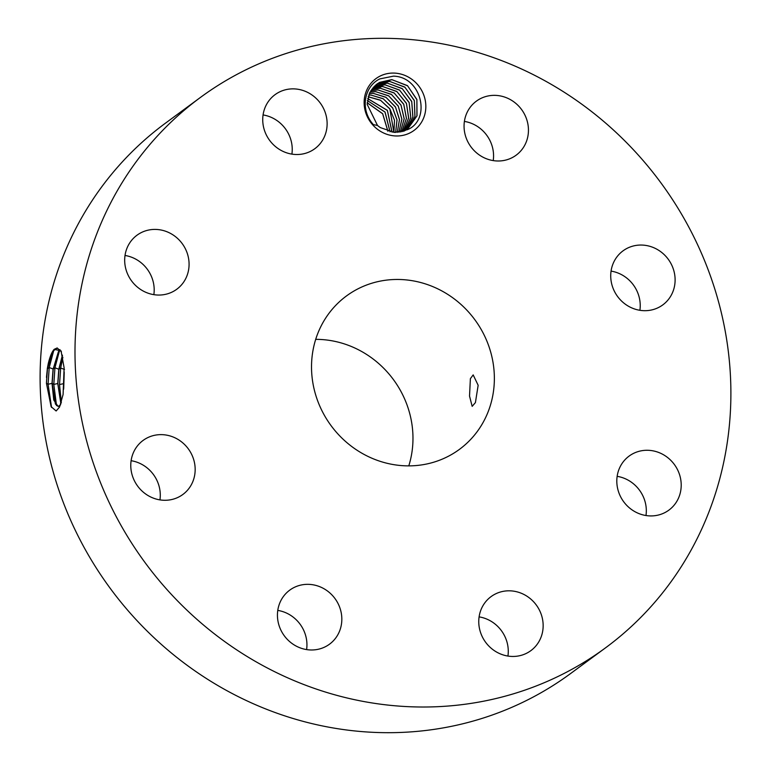 <?xml version="1.0" encoding="UTF-8"?>
<svg xmlns="http://www.w3.org/2000/svg" width="771" height="771" viewBox="0 0 771 771"><rect width="100%" height="100%" fill="white"/><g stroke="black" fill="none" stroke-linecap="round" stroke-linejoin="round"><path stroke-width="1.16" d="M685.872 221.711A341.707 320.273 53.7 0 0 200.431 97.435A341.707 320.273 53.7 0 0 120.016 523.615A341.707 320.273 53.7 0 0 605.457 647.891A341.707 320.273 53.7 0 0 685.872 221.711M200.431 97.435L165.543 123.109A341.707 320.273 53.7 0 0 85.128 549.289A341.707 320.273 53.7 0 0 570.569 673.565L605.457 647.891M46.472 377.376L47.349 368.76L46.433 383.235L48.072 384.266L49.219 367.545L53.951 349.716M47.291 368.731L48.274 363.565L47.349 368.75M59.569 407.001L63.087 394.55L64.118 367.863L61.034 350.844L54.192 349.321C51.888 351.836 49.922 356.587 48.274 363.565M59.512 407.117L56.129 410.982L51.108 406.645L46.433 383.235M410.586 132.593A32.151 30.136 53.7 0 0 421.602 90.323A32.151 30.136 53.7 0 0 379.38 76.454A32.151 30.136 53.7 0 0 368.365 118.724A32.151 30.136 53.7 0 0 410.586 132.593M527.239 652.921A33.548 31.447 53.7 0 0 530.843 650.657A33.548 31.447 53.7 0 0 537.57 606.873A33.548 31.447 53.7 0 0 494.674 594.345A33.548 31.447 53.7 0 0 491.079 596.609A33.548 31.447 53.7 0 0 484.342 640.402A33.548 31.447 53.7 0 0 527.239 652.921M324.071 414.75A95.267 89.291 53.7 0 0 459.4 449.397A95.267 89.291 53.7 0 0 481.817 330.586A95.267 89.291 53.7 0 0 346.487 295.939A95.267 89.291 53.7 0 0 324.071 414.75M617.85 472.874A33.548 31.447 53.7 0 0 631.353 509.39A33.548 31.447 53.7 0 0 668.891 510.123A33.548 31.447 53.7 0 0 680.167 493.334A33.548 31.447 53.7 0 0 666.655 456.808A33.548 31.447 53.7 0 0 629.126 456.075A33.548 31.447 53.7 0 0 617.85 472.874M615.142 292.691A33.548 31.447 53.7 0 0 662.8 304.892A33.548 31.447 53.7 0 0 670.693 263.056A33.548 31.447 53.7 0 0 623.035 250.845A33.548 31.447 53.7 0 0 615.142 292.691M488.13 159.366A33.548 31.447 53.7 0 0 516.136 155.193A33.548 31.447 53.7 0 0 527.778 123.485A33.548 31.447 53.7 0 0 504.379 96.982A33.548 31.447 53.7 0 0 476.372 101.155A33.548 31.447 53.7 0 0 464.73 132.863A33.548 31.447 53.7 0 0 488.13 159.366M311.214 150.981A33.548 31.447 53.7 0 0 314.809 148.716A33.548 31.447 53.7 0 0 321.546 104.923A33.548 31.447 53.7 0 0 278.639 92.404A33.548 31.447 53.7 0 0 275.045 94.669A33.548 31.447 53.7 0 0 268.318 138.462A33.548 31.447 53.7 0 0 311.214 150.981M188.037 272.462A33.548 31.447 53.7 0 0 174.525 235.945A33.548 31.447 53.7 0 0 136.997 235.213A33.548 31.447 53.7 0 0 125.721 252.001A33.548 31.447 53.7 0 0 139.223 288.518A33.548 31.447 53.7 0 0 176.761 289.25A33.548 31.447 53.7 0 0 188.037 272.462M190.745 452.635A33.548 31.447 53.7 0 0 143.088 440.434A33.548 31.447 53.7 0 0 135.195 482.28A33.548 31.447 53.7 0 0 182.852 494.481A33.548 31.447 53.7 0 0 190.745 452.635M317.758 585.97A33.548 31.447 53.7 0 0 289.751 590.133A33.548 31.447 53.7 0 0 278.109 621.85A33.548 31.447 53.7 0 0 301.509 648.353A33.548 31.447 53.7 0 0 329.516 644.18A33.548 31.447 53.7 0 0 341.158 612.463A33.548 31.447 53.7 0 0 317.758 585.97M507.935 656.063A33.548 31.447 53.7 0 0 479.099 616.877M645.982 515.529A33.548 31.447 53.7 0 0 617.147 476.343M639.891 310.299A33.548 31.447 53.7 0 0 635.805 288.72A33.548 31.447 53.7 0 0 611.056 271.113M493.228 160.599A33.548 31.447 53.7 0 0 469.491 122.647A33.548 31.447 53.7 0 0 464.393 121.413M291.901 154.123A33.548 31.447 53.7 0 0 263.065 114.937M153.853 294.657A33.548 31.447 53.7 0 0 125.018 255.471M159.944 499.887A33.548 31.447 53.7 0 0 155.858 478.309A33.548 31.447 53.7 0 0 131.109 460.701M306.607 649.587A33.548 31.447 53.7 0 0 282.87 611.634A33.548 31.447 53.7 0 0 277.772 610.401M57.237 347.962L52.717 351.393L47.484 368.76L46.433 383.177M61.439 351.836L57.17 347.962L54.192 349.321M51.57 407.464L48.072 384.266L52.023 383.38L53.768 400.004L58.114 406.49L60.485 404.968M407.31 129.73C431.365 120.093 422.074 76.801 393.47 76.146L379.843 78.893C364.269 86.294 359.633 109.559 373.405 124.661L377.472 125.413A27.178 25.472 53.7 0 0 380.392 127.62L394.328 132.4L407.31 129.73M408.794 465.877A95.267 89.291 53.7 0 0 400.419 390.473A95.267 89.291 53.7 0 0 315.696 339.356M470.377 378.686L469.529 396.053L472.16 406.356L475.418 402.587L478.155 385.278L473.172 374.899L470.377 378.686M60.022 349.668L58.413 351.749L53.209 368.991L52.158 383.38L55.416 404.062L58.182 406.49M59.965 349.591L53.074 368.991L52.023 383.38M377.472 125.413L367.169 104.326L369.569 92.954L376.807 84.145L379.621 82.381L392.015 79.683L407.608 85.832L416.88 99.661L416.938 115.92L407.84 128.805L404.062 131.099M376.807 84.145L379.679 82.352L391.726 79.625L407.464 85.629L416.88 99.469L417.005 115.823L407.869 128.796M367.189 102.736L382.686 113.713L387.929 131.243M367.179 102.784L382.647 113.751L387.88 131.234M56.543 405.662L53.797 384.411L54.943 367.786L59.646 350.063M62.47 355.325L58.933 369.232L57.883 383.524L60.938 403.725M62.422 355.123L58.798 369.222L57.758 383.524L60.89 403.888M375.679 85.041L377.347 84.058L389.403 81.341L404.823 87.094L414.316 100.461L414.981 116.46L406.674 129.615L414.914 116.556L414.316 100.654L404.977 87.287L389.692 81.389L377.298 84.097L375.65 85.061M390.068 131.812L385.047 112.046L367.362 100.548L384.999 112.084L390.02 131.802M61.333 402.52L59.521 384.556L60.668 368.018L62.875 357.233M64.205 373.048L63.714 388.227M64.195 371.94L63.636 389.239M374.59 86.005L387.071 83.046L402.183 88.569L411.733 101.454L412.919 117.076L405.44 130.366M374.571 86.024L387.36 83.104L402.337 88.752L411.743 101.647L412.861 117.173L405.411 130.386M367.69 98.553L387.389 110.349L392.053 132.178M367.69 98.601L387.331 110.388L392.015 132.169M393.914 132.371L394.501 120.209L389.818 108.788L380.402 100.163L368.143 96.732M368.133 96.77L380.566 100.317L389.856 108.962L393.875 132.371M373.54 87.065L385.037 84.81L399.686 90.217L409.141 102.639L410.75 117.78L404.12 131.06M404.149 131.051L410.808 117.684L409.131 102.447L399.532 90.034L384.748 84.762L373.569 87.046M395.668 132.439L397.036 119.9L392.67 107.873L383.168 98.707L370.793 95.026L368.692 95.045M368.683 95.074L371.082 95.084L383.332 98.861L392.709 108.046L396.998 119.997L395.629 132.439M403.011 131.427L408.688 118.021L406.442 103.295L396.805 91.45L382.426 86.468L372.595 88.164L382.715 86.525L396.959 91.633L406.452 103.478L408.63 118.117L402.982 131.436M373.116 93.32L369.328 93.474L373.405 93.368L386.069 97.406L395.513 107.121L399.455 119.65L397.287 132.4L399.503 119.553L395.484 106.947L385.914 97.242L373.116 93.32M371.661 89.388L380.382 88.231L394.241 93.069L403.753 104.364L406.433 118.493L401.71 131.764M401.739 131.764L406.481 118.397L403.734 104.181L394.087 92.886L380.093 88.183L371.68 89.359M398.886 132.265L401.893 119.177L398.26 106.022L388.642 95.787L375.448 91.604L370.041 92.009M370.032 92.038L375.737 91.662L388.806 95.961L398.289 106.196L401.845 119.274L398.858 132.265M370.812 90.67L378.06 89.947L391.523 94.505L401.036 105.27L404.168 118.888L400.332 132.053L404.216 118.792L401.007 105.097L391.369 94.332L377.771 89.899L370.832 90.641M47.484 368.76L49.219 367.545L53.074 368.991M53.209 368.991L54.943 367.786L58.798 369.232M52.158 383.38L53.797 384.411L57.758 383.524M58.933 369.232L60.668 368.018L64.523 369.463M59.521 384.556L63.482 383.669M380.093 88.183L380.527 86.506"/></g></svg>
